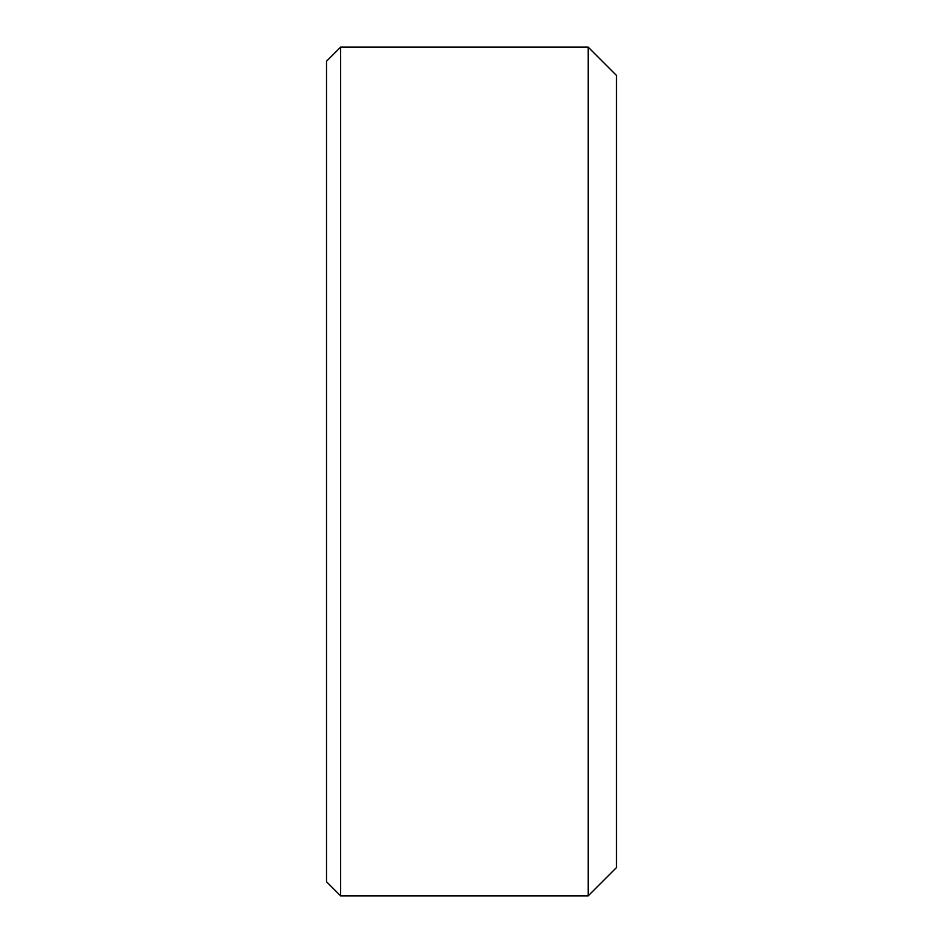<?xml version="1.0" encoding="UTF-8"?>
<svg xmlns="http://www.w3.org/2000/svg" width="943" height="943" viewBox="0 0 943 943"><rect width="100%" height="100%" fill="white"/><g stroke="black" fill="none" stroke-linecap="round" stroke-linejoin="round"><path stroke-width="1.41" d="M340.659 47.15L326.514 61.295L326.514 881.705L340.659 895.85L588.196 895.85L588.196 47.15L340.659 47.15L340.659 895.85M588.196 895.85L616.486 867.56L616.486 75.44L588.196 47.15"/></g></svg>
